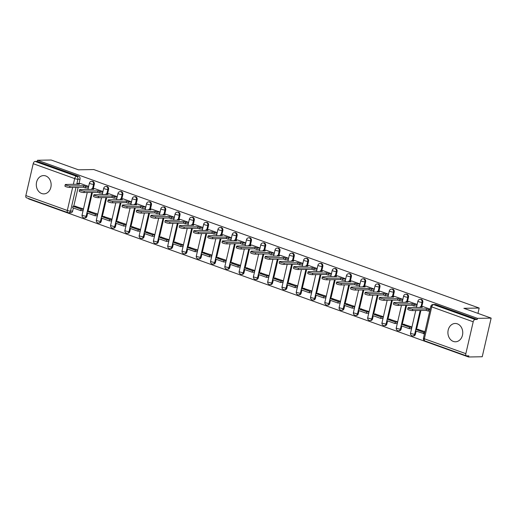 <?xml version="1.0" encoding="UTF-8"?>
<svg xmlns="http://www.w3.org/2000/svg" width="517" height="517" viewBox="0 0 517 517"><rect width="100%" height="100%" fill="white"/><g stroke="black" fill="none" stroke-linecap="round" stroke-linejoin="round"><path stroke-width="0.78" d="M41.69 193.52A9.157 7.425 -91 0 0 43.88 193.881A9.157 7.425 -91 0 0 51.086 185.965A9.157 7.425 -91 0 0 45.748 175.942A9.157 7.425 -91 0 0 43.564 175.58A9.157 7.425 -91 0 0 36.358 183.496A9.157 7.425 -91 0 0 41.69 193.52M453.306 341.414A9.157 7.425 -91 0 0 455.49 341.782A9.157 7.425 -91 0 0 462.696 333.859A9.157 7.425 -91 0 0 457.358 323.842A9.157 7.425 -91 0 0 455.173 323.474A9.157 7.425 -91 0 0 447.968 331.397A9.157 7.425 -91 0 0 453.306 341.414M93.306 188.621L94.301 184.323A2.346 1.906 -91 0 0 92.989 181.409A2.346 1.906 -91 0 0 92.427 181.318L91.671 181.331A2.346 1.906 89 0 1 92.233 181.422A2.346 1.906 89 0 1 93.545 184.336L92.549 188.634M107.588 193.752L108.576 189.455A2.346 1.906 -91 0 0 107.271 186.54A2.346 1.906 -91 0 0 106.709 186.45L105.953 186.463A2.346 1.906 89 0 1 106.515 186.559A2.346 1.906 89 0 1 107.827 189.468L106.832 193.765M121.87 198.883L122.859 194.586A2.346 1.906 -91 0 0 121.553 191.678A2.346 1.906 -91 0 0 120.991 191.581L120.235 191.594A2.346 1.906 89 0 1 120.797 191.691A2.346 1.906 89 0 1 122.109 194.599L121.114 198.896M136.152 204.015L137.141 199.717A2.346 1.906 -91 0 0 135.835 196.809A2.346 1.906 -91 0 0 135.273 196.712L134.517 196.725A2.346 1.906 89 0 1 135.079 196.822A2.346 1.906 89 0 1 136.391 199.73L135.396 204.028M150.434 209.146L151.423 204.848A2.346 1.906 -91 0 0 150.117 201.94A2.346 1.906 -91 0 0 149.555 201.843L148.799 201.856A2.346 1.906 89 0 1 149.361 201.953A2.346 1.906 89 0 1 150.667 204.861L149.678 209.159M164.716 214.277L165.705 209.98A2.346 1.906 -91 0 0 164.393 207.071A2.346 1.906 -91 0 0 163.837 206.974L163.081 206.987A2.346 1.906 89 0 1 163.643 207.084A2.346 1.906 89 0 1 164.949 209.992L163.96 214.29M178.998 219.408L179.987 215.111A2.346 1.906 -91 0 0 178.675 212.203A2.346 1.906 -91 0 0 178.119 212.106L177.363 212.119A2.346 1.906 89 0 1 177.926 212.216A2.346 1.906 89 0 1 179.231 215.124L178.242 219.421M193.28 224.54L194.269 220.242A2.346 1.906 -91 0 0 192.957 217.334A2.346 1.906 -91 0 0 192.402 217.237L191.645 217.25A2.346 1.906 89 0 1 192.208 217.347A2.346 1.906 89 0 1 193.513 220.255L192.524 224.552M207.563 229.671L208.551 225.373A2.346 1.906 -91 0 0 207.239 222.465A2.346 1.906 -91 0 0 206.684 222.368L205.928 222.381A2.346 1.906 89 0 1 206.483 222.478A2.346 1.906 89 0 1 207.795 225.386L206.806 229.684M221.845 234.802L222.833 230.504A2.346 1.906 -91 0 0 221.522 227.596A2.346 1.906 -91 0 0 220.966 227.499L220.21 227.519A2.346 1.906 89 0 1 220.765 227.609A2.346 1.906 89 0 1 222.077 230.517L221.089 234.815M236.127 239.94L237.116 235.642A2.346 1.906 -91 0 0 235.804 232.728A2.346 1.906 -91 0 0 235.248 232.637L234.492 232.65A2.346 1.906 89 0 1 235.048 232.74A2.346 1.906 89 0 1 236.359 235.655L235.371 239.953M250.409 245.071L251.398 240.773A2.346 1.906 -91 0 0 250.086 237.859A2.346 1.906 -91 0 0 249.524 237.768L248.774 237.781A2.346 1.906 89 0 1 249.33 237.872A2.346 1.906 89 0 1 250.642 240.786L249.653 245.084M264.691 250.202L265.68 245.905A2.346 1.906 -91 0 0 264.368 242.99A2.346 1.906 -91 0 0 263.806 242.9L263.056 242.912A2.346 1.906 89 0 1 263.612 243.003A2.346 1.906 89 0 1 264.924 245.918L263.935 250.215M278.973 255.333L279.962 251.036A2.346 1.906 -91 0 0 278.65 248.121A2.346 1.906 -91 0 0 278.088 248.031L277.338 248.044A2.346 1.906 89 0 1 277.894 248.134A2.346 1.906 89 0 1 279.206 251.049L278.217 255.346M293.249 260.465L294.244 256.167A2.346 1.906 -91 0 0 292.932 253.252A2.346 1.906 -91 0 0 292.37 253.162L291.614 253.175A2.346 1.906 89 0 1 292.176 253.265A2.346 1.906 89 0 1 293.488 256.18L292.499 260.478M307.531 265.596L308.526 261.298A2.346 1.906 -91 0 0 307.214 258.384A2.346 1.906 -91 0 0 306.652 258.293L305.896 258.306A2.346 1.906 89 0 1 306.458 258.397A2.346 1.906 89 0 1 307.77 261.311L306.781 265.609M321.813 270.727L322.808 266.429A2.346 1.906 -91 0 0 321.496 263.515A2.346 1.906 -91 0 0 320.934 263.424L320.178 263.437A2.346 1.906 89 0 1 320.74 263.534A2.346 1.906 89 0 1 322.052 266.442L321.063 270.74M336.095 275.858L337.09 271.561A2.346 1.906 -91 0 0 335.779 268.653A2.346 1.906 -91 0 0 335.216 268.556L334.46 268.569A2.346 1.906 89 0 1 335.022 268.666A2.346 1.906 89 0 1 336.334 271.574L335.339 275.871M350.377 280.99L351.373 276.692A2.346 1.906 -91 0 0 350.061 273.784A2.346 1.906 -91 0 0 349.498 273.687L348.742 273.7A2.346 1.906 89 0 1 349.305 273.797A2.346 1.906 89 0 1 350.616 276.705L349.621 281.002M364.659 286.121L365.655 281.823A2.346 1.906 -91 0 0 364.343 278.915A2.346 1.906 -91 0 0 363.781 278.818L363.024 278.831A2.346 1.906 89 0 1 363.587 278.928A2.346 1.906 89 0 1 364.899 281.836L363.903 286.134M378.942 291.252L379.937 286.954A2.346 1.906 -91 0 0 378.625 284.046A2.346 1.906 -91 0 0 378.063 283.949L377.307 283.962A2.346 1.906 89 0 1 377.869 284.059A2.346 1.906 89 0 1 379.181 286.967L378.186 291.265M393.224 296.383L394.219 292.086A2.346 1.906 -91 0 0 392.907 289.177A2.346 1.906 -91 0 0 392.345 289.081L391.589 289.093A2.346 1.906 89 0 1 392.151 289.19A2.346 1.906 89 0 1 393.463 292.099L392.468 296.396M407.506 301.514L408.501 297.217A2.346 1.906 -91 0 0 407.189 294.309A2.346 1.906 -91 0 0 406.627 294.212L405.871 294.225A2.346 1.906 89 0 1 406.433 294.322A2.346 1.906 89 0 1 407.745 297.23L406.75 301.527M421.788 306.646L422.783 302.348A2.346 1.906 -91 0 0 421.471 299.44A2.346 1.906 -91 0 0 420.909 299.343L420.153 299.356A2.346 1.906 89 0 1 420.715 299.453A2.346 1.906 89 0 1 422.027 302.361L421.032 306.659M28.648 198.554L28.571 198.89L468.564 356.988L468.822 355.858L466.696 355.896A2.346 1.312 109.8 0 1 466.424 355.851A2.346 1.312 109.8 0 1 465.843 353.667L473.204 321.787L431.727 306.885L424.367 338.764L465.843 353.667M491.15 318.11L477.482 318.349L37.495 160.251L51.157 160.011L78.442 169.815L93.751 169.55L479.181 308.042L463.865 308.306L491.15 318.11L482.232 356.749L468.564 356.988M26.703 197.804A2.346 1.312 -70.2 0 1 26.432 197.759A2.346 1.312 -70.2 0 1 25.85 195.575L33.211 163.695A2.346 1.312 -70.2 0 1 35.104 161.414L37.23 161.375L78.707 176.278A2.346 1.906 89 0 1 80.019 179.192L79.023 183.49M78.145 187.29L73.769 206.244M73.369 207.983L72.658 211.072L70.525 211.11A2.346 1.906 89 0 1 68.735 212.797A2.346 1.906 89 0 1 68.173 212.7A2.346 1.312 109.8 0 1 67.901 212.661A2.346 2.346 0 0 0 68.735 212.797L70.868 212.758A2.346 1.906 -91 0 0 72.658 211.072M37.23 161.375L37.495 160.251M477.223 319.474L435.753 304.571A2.346 1.906 -91 0 0 435.191 304.481L433.065 304.513A2.346 1.906 89 0 1 433.621 304.61L475.097 319.512L477.223 319.474L477.482 318.349M475.097 319.512A2.346 1.312 109.8 0 0 473.204 321.787M430.163 309.153L423.08 306.626M424.961 331.681L417.826 329.381M411.409 328.638L411.842 326.97L403.544 324.249M416.011 305.896L416.657 306.129L417.045 304.435L408.798 301.495M397.127 323.506L397.56 321.832L389.269 319.118M401.728 300.765L402.375 300.997L402.762 299.304L394.516 296.364M382.845 318.375L383.278 316.701L374.987 313.987M387.446 295.634L388.093 295.866L388.48 294.173L380.234 291.233M368.563 313.244L368.996 311.57L360.704 308.856M373.164 290.502L373.81 290.735L374.198 289.042L365.958 286.101M354.281 308.113L354.714 306.439L346.422 303.725M358.888 285.371L359.528 285.597L359.916 283.911L351.676 280.97M339.999 302.981L340.432 301.308L332.14 298.593M344.606 280.24L345.246 280.466L345.634 278.779L337.394 275.839M325.716 297.85L326.149 296.176L317.858 293.462M330.324 275.109L330.964 275.335L331.352 273.648L323.112 270.701M311.434 292.719L311.867 291.045L303.576 288.331M316.042 269.977L316.682 270.204L317.07 268.517L308.83 265.57M297.152 287.588L297.585 285.914L289.294 283.193M301.76 264.846L302.4 265.072L302.788 263.386L294.548 260.439M282.87 282.456L283.303 280.783L275.012 278.062M287.478 259.708L288.118 259.941L288.505 258.254L280.266 255.308M268.588 277.325L269.027 275.651L260.73 272.931M273.196 254.577L273.836 254.81L274.223 253.123L265.984 250.176M254.306 272.194L254.745 270.52L246.447 267.8M258.914 249.446L259.553 249.679L259.941 247.992L251.701 245.045M240.024 267.063L240.463 265.389L232.165 262.668M244.631 244.315L245.271 244.547L245.659 242.854L237.419 239.914M225.742 261.932L226.181 260.258L217.883 257.537M230.349 239.184L230.989 239.416L231.377 237.723L223.137 234.783M211.459 256.8L211.899 255.127L203.601 252.406M216.067 234.052L216.707 234.285L217.101 232.592L208.855 229.651M197.177 251.663L197.617 249.995L189.319 247.275M201.785 228.921L202.425 229.154L202.819 227.461L194.573 224.52M182.895 246.531L183.335 244.858L175.037 242.143M187.503 223.79L188.143 224.023L188.537 222.329L180.291 219.389M168.613 241.4L169.053 239.726L160.755 237.012M173.221 218.659L173.861 218.891L174.255 217.198L166.009 214.258M154.331 236.269L154.77 234.595L146.473 231.881M158.939 213.527L159.579 213.76L159.973 212.067L151.727 209.127M140.049 231.138L140.488 229.464L132.19 226.75M144.657 208.396L145.296 208.622L145.691 206.936L137.444 203.995M125.767 226.007L126.206 224.333L117.908 221.619M130.374 203.265L131.014 203.491L131.408 201.804L123.162 198.858M111.485 220.875L111.924 219.202L103.626 216.487M116.092 198.134L116.732 198.36L117.126 196.673L108.88 193.726M97.209 215.744L97.642 214.07L89.344 211.35M101.81 193.003L102.45 193.229L102.844 191.542L94.598 188.595M82.927 210.613L83.36 208.939L75.062 206.218M87.528 187.871L88.168 188.098L88.562 186.411L80.316 183.464M92.427 192.421L88.052 211.375M87.651 213.114L86.94 216.203L86.184 216.216A2.346 1.906 89 0 1 84.394 217.903L85.15 217.89A2.346 1.906 -91 0 0 86.94 216.203M106.709 197.552L102.334 216.507M101.933 218.245L101.222 221.334L100.466 221.347A2.346 1.906 89 0 1 98.676 223.034L99.432 223.021A2.346 1.906 -91 0 0 101.222 221.334M120.991 202.683L116.616 221.638M116.215 223.376L115.504 226.465L114.748 226.478A2.346 1.906 89 0 1 112.958 228.165L113.714 228.152A2.346 1.906 -91 0 0 115.504 226.465M135.273 207.815L130.898 226.769M130.497 228.508L129.786 231.597L129.03 231.61A2.346 1.906 89 0 1 127.24 233.296L127.99 233.283A2.346 1.906 -91 0 0 129.786 231.597M149.555 212.946L145.18 231.9M144.779 233.639L144.062 236.728L143.312 236.741A2.346 1.906 89 0 1 141.522 238.434L142.272 238.421A2.346 1.906 -91 0 0 144.062 236.728M163.837 218.077L159.462 237.032M159.062 238.77L158.344 241.859L157.595 241.872A2.346 1.906 89 0 1 155.804 243.565L156.554 243.552A2.346 1.906 -91 0 0 158.344 241.859M178.119 223.208L173.744 242.163M173.344 243.901L172.626 246.99L171.877 247.003A2.346 1.906 89 0 1 170.08 248.696L170.836 248.683A2.346 1.906 -91 0 0 172.626 246.99M192.402 228.346L188.026 247.294M187.626 249.032L186.908 252.122L186.152 252.134A2.346 1.906 89 0 1 184.362 253.828L185.118 253.815A2.346 1.906 -91 0 0 186.908 252.122M206.684 233.477L202.309 252.432M201.908 254.164L201.191 257.253L200.434 257.266A2.346 1.906 89 0 1 198.644 258.959L199.4 258.946A2.346 1.906 -91 0 0 201.191 257.253M220.966 238.608L216.591 257.563M216.19 259.295L215.473 262.39L214.717 262.403A2.346 1.906 89 0 1 212.926 264.09L213.683 264.077A2.346 1.906 -91 0 0 215.473 262.39M235.248 243.74L230.873 262.694M230.472 264.426L229.755 267.522L228.999 267.535A2.346 1.906 89 0 1 227.209 269.221L227.965 269.208A2.346 1.906 -91 0 0 229.755 267.522M249.53 248.871L245.155 267.825M244.754 269.564L244.037 272.653L243.281 272.666A2.346 1.906 89 0 1 241.491 274.353L242.247 274.34A2.346 1.906 -91 0 0 244.037 272.653M263.812 254.002L259.437 272.957M259.036 274.695L258.319 277.784L257.563 277.797A2.346 1.906 89 0 1 255.773 279.484L256.529 279.471A2.346 1.906 -91 0 0 258.319 277.784M278.094 259.133L273.719 278.088M273.319 279.826L272.601 282.915L271.845 282.928A2.346 1.906 89 0 1 270.055 284.615L270.811 284.602A2.346 1.906 -91 0 0 272.601 282.915M292.376 264.265L288.001 283.219M287.594 284.957L286.883 288.047L286.127 288.059A2.346 1.906 89 0 1 284.337 289.746L285.093 289.733A2.346 1.906 -91 0 0 286.883 288.047M306.659 269.396L302.283 288.35M301.876 290.089L301.165 293.178L300.409 293.191A2.346 1.906 89 0 1 298.619 294.877L299.375 294.864A2.346 1.906 -91 0 0 301.165 293.178M320.941 274.527L316.559 293.482M316.158 295.22L315.448 298.309L314.691 298.322A2.346 1.906 89 0 1 312.901 300.009L313.657 299.996A2.346 1.906 -91 0 0 315.448 298.309M335.223 279.658L330.841 298.613M330.441 300.351L329.73 303.44L328.974 303.453A2.346 1.906 89 0 1 327.183 305.14L327.94 305.127A2.346 1.906 -91 0 0 329.73 303.44M349.505 284.789L345.123 303.744M344.723 305.482L344.012 308.571L343.256 308.584A2.346 1.906 89 0 1 341.466 310.278L342.222 310.258A2.346 1.906 -91 0 0 344.012 308.571M363.781 289.921L359.405 308.875M359.005 310.614L358.294 313.703L357.538 313.716A2.346 1.906 89 0 1 355.748 315.409L356.504 315.396A2.346 1.906 -91 0 0 358.294 313.703M378.063 295.052L373.688 314.006M373.287 315.745L372.576 318.834L371.82 318.847A2.346 1.906 89 0 1 370.03 320.54L370.786 320.527A2.346 1.906 -91 0 0 372.576 318.834M392.345 300.19L387.97 319.138M387.569 320.876L386.858 323.965L386.102 323.978A2.346 1.906 89 0 1 384.312 325.671L385.068 325.658A2.346 1.906 -91 0 0 386.858 323.965M406.627 305.321L402.252 324.269M401.851 326.007L401.14 329.096L400.384 329.109A2.346 1.906 89 0 1 398.594 330.802L399.35 330.79A2.346 1.906 -91 0 0 401.14 329.096M420.909 310.452L416.534 329.407M416.133 331.138L415.422 334.228L414.666 334.247A2.346 1.906 89 0 1 412.876 335.934L413.632 335.921A2.346 1.906 -91 0 0 415.422 334.228M477.954 313.367L479.181 308.042M412.76 309.134L412.424 310.594A2.701 0.465 -167 0 1 409.438 310.09A2.701 0.465 -167 0 1 407.687 309.231L408.029 307.77A2.701 0.465 13 0 0 409.774 308.63A2.701 0.465 13 0 0 412.76 309.134L426.499 308.895L428.464 309.599L428.128 311.066L429.73 311.04M423.132 306.626L420.315 306.671L422.286 307.382L408.553 307.621A2.701 0.465 13 0 0 408.029 307.77M420.315 306.671L420.147 307.421M430.066 309.573L428.464 309.599M418.524 329.368L415.752 329.419L415.409 330.88L424.476 333.795M420.153 310.465L415.778 329.419L423.901 332.347L423.559 333.808M424.812 332.328L423.901 332.347M412.424 310.594L426.157 310.362L428.128 311.066M426.157 310.362L426.499 308.895M398.478 304.002L398.142 305.463A2.701 0.465 -167 0 1 395.156 304.959A2.701 0.465 -167 0 1 393.405 304.099L393.747 302.639A2.701 0.465 13 0 0 395.492 303.498A2.701 0.465 13 0 0 398.478 304.002L412.217 303.763L414.182 304.468L413.846 305.935L416.708 305.883M408.85 301.495L406.032 301.54L408.003 302.251L394.271 302.49A2.701 0.465 13 0 0 393.747 302.639M406.032 301.54L405.864 302.283M416.999 304.423L414.182 304.468M404.242 324.237L401.47 324.288L401.127 325.749L409.277 328.676L411.454 328.638M405.871 305.334L401.496 324.282L409.619 327.216L409.277 328.676M411.797 327.177L409.619 327.216M398.142 305.463L411.875 305.224L413.846 305.935M411.875 305.224L412.217 303.763M384.202 298.871L383.86 300.332A2.701 0.465 -167 0 1 380.874 299.828A2.701 0.465 -167 0 1 379.123 298.968L379.465 297.508A2.701 0.465 13 0 0 381.21 298.361A2.701 0.465 13 0 0 384.202 298.871L397.935 298.632L399.899 299.337L399.563 300.804L402.426 300.752M394.568 296.364L391.75 296.409L393.721 297.12L379.989 297.359A2.701 0.465 13 0 0 379.465 297.508M391.75 296.409L391.582 297.152M402.717 299.291L399.899 299.337M389.96 319.105L387.188 319.157L386.852 320.618L394.994 323.545L397.172 323.506M391.595 300.203L387.214 319.151L395.337 322.085L394.994 323.545M397.515 322.046L395.337 322.085M383.86 300.332L397.592 300.093L399.563 300.804M397.592 300.093L397.935 298.632M369.92 293.74L369.577 295.201A2.701 0.465 -167 0 1 366.592 294.696A2.701 0.465 -167 0 1 364.84 293.837L365.183 292.376A2.701 0.465 13 0 0 366.928 293.229A2.701 0.465 13 0 0 369.92 293.74L383.653 293.501L385.617 294.205L385.281 295.672L388.144 295.621M380.286 291.233L377.475 291.278L379.439 291.989L365.706 292.221A2.701 0.465 13 0 0 365.183 292.376M377.475 291.278L377.3 292.021M388.435 294.16L385.617 294.205M375.685 313.974L372.906 314.019L372.57 315.486L380.712 318.414L382.89 318.375M377.313 295.065L372.931 314.019L381.055 316.947L380.712 318.414M383.233 316.915L381.055 316.947M369.577 295.201L383.31 294.961L385.281 295.672M383.31 294.961L383.653 293.501M355.638 288.609L355.295 290.069A2.701 0.465 -167 0 1 352.31 289.565A2.701 0.465 -167 0 1 350.558 288.706L350.901 287.245A2.701 0.465 13 0 0 352.646 288.098A2.701 0.465 13 0 0 355.638 288.609L369.371 288.37L371.335 289.074L370.999 290.541L373.862 290.489M366.004 286.101L363.192 286.147L365.157 286.857L351.424 287.09A2.701 0.465 13 0 0 350.901 287.245M363.192 286.147L363.018 286.89M374.153 289.029L371.335 289.074M361.402 308.843L358.624 308.888L358.287 310.355L366.43 313.283L368.615 313.244M363.031 289.934L358.649 308.888L366.773 311.816L366.43 313.283M368.951 311.783L366.773 311.816M355.295 290.069L369.028 289.83L370.999 290.541M369.028 289.83L369.371 288.37M341.356 283.471L341.013 284.938A2.701 0.465 -167 0 1 338.028 284.434A2.701 0.465 -167 0 1 336.276 283.575L336.619 282.108A2.701 0.465 13 0 0 338.364 282.967A2.701 0.465 13 0 0 341.356 283.471L355.089 283.238L357.053 283.943L356.717 285.41L359.58 285.358M351.722 280.964L348.91 281.015L350.875 281.72L337.142 281.959A2.701 0.465 13 0 0 336.619 282.108M348.91 281.015L348.736 281.759M359.871 283.891L357.053 283.943M347.12 303.712L344.341 303.757L344.005 305.224L352.148 308.151L354.332 308.113M344.341 303.757L352.491 306.684L352.148 308.151M354.668 306.646L352.491 306.684M341.013 284.938L354.752 284.699L356.717 285.41M354.752 284.699L355.089 283.238M327.074 278.34L326.731 279.807A2.701 0.465 -167 0 1 323.745 279.303A2.701 0.465 -167 0 1 322.001 278.443L322.337 276.976A2.701 0.465 13 0 0 324.081 277.836A2.701 0.465 13 0 0 327.074 278.34L340.806 278.107L342.771 278.812L342.435 280.279L345.298 280.227M337.439 275.832L334.628 275.884L336.593 276.589L322.86 276.828A2.701 0.465 13 0 0 322.337 276.976M334.628 275.884L334.454 276.627M345.589 278.76L342.771 278.812M332.838 298.58L330.059 298.626L329.723 300.093L337.866 303.02L340.05 302.981M330.059 298.626L338.208 301.553L337.866 303.02M340.386 301.514L338.208 301.553M326.731 279.807L340.47 279.568L342.435 280.279M340.47 279.568L340.806 278.107M312.791 273.209L312.449 274.676A2.701 0.465 -167 0 1 309.463 274.172A2.701 0.465 -167 0 1 307.718 273.312L308.054 271.845A2.701 0.465 13 0 0 309.799 272.705A2.701 0.465 13 0 0 312.791 273.209L326.524 272.97L328.489 273.68L328.153 275.147L331.022 275.096M323.157 270.701L320.346 270.753L322.311 271.457L308.578 271.696A2.701 0.465 13 0 0 308.054 271.845M320.346 270.753L320.172 271.496M331.307 273.629L328.489 273.68M318.556 293.449L315.777 293.494L315.441 294.961L323.59 297.889L325.768 297.85M315.777 293.494L323.926 296.422L323.59 297.889M326.104 296.383L323.926 296.422M312.449 274.676L326.188 274.437L328.153 275.147M326.188 274.437L326.524 272.97M298.509 268.077L298.167 269.544A2.701 0.465 -167 0 1 295.181 269.04A2.701 0.465 -167 0 1 293.436 268.181L293.772 266.714A2.701 0.465 13 0 0 295.517 267.573A2.701 0.465 13 0 0 298.509 268.077L312.242 267.838L314.213 268.549L313.871 270.01L316.74 269.964M308.875 265.57L306.064 265.622L308.029 266.326L294.296 266.565A2.701 0.465 13 0 0 293.772 266.714M306.064 265.622L305.89 266.365M317.024 268.497L314.213 268.549M304.274 288.318L301.495 288.363L301.159 289.83L309.308 292.758L311.486 292.719M301.495 288.363L309.644 291.291L309.308 292.758M311.822 291.252L309.644 291.291M298.167 269.544L311.906 269.305L313.871 270.01M311.906 269.305L312.242 267.838M284.227 262.946L283.885 264.413A2.701 0.465 -167 0 1 280.899 263.909A2.701 0.465 -167 0 1 279.154 263.05L279.49 261.583A2.701 0.465 13 0 0 281.235 262.442A2.701 0.465 13 0 0 284.227 262.946L297.96 262.707L299.931 263.418L299.589 264.878L302.458 264.833M294.593 260.439L291.782 260.49L293.746 261.195L280.014 261.434A2.701 0.465 13 0 0 279.49 261.583M291.782 260.49L291.607 261.234M302.742 263.366L299.931 263.418M289.992 283.187L287.213 283.232L286.877 284.699L295.026 287.626L297.204 287.588M287.213 283.232L295.362 286.159L295.026 287.626M297.54 286.121L295.362 286.159M283.885 264.413L297.624 264.174L299.589 264.878M297.624 264.174L297.96 262.707M269.945 257.815L269.603 259.282A2.701 0.465 -167 0 1 266.617 258.778A2.701 0.465 -167 0 1 264.872 257.918L265.208 256.451A2.701 0.465 13 0 0 266.959 257.311A2.701 0.465 13 0 0 269.945 257.815L283.678 257.576L285.649 258.287L285.306 259.747L288.176 259.702M280.311 255.308L277.5 255.359L279.464 256.064L265.732 256.303A2.701 0.465 13 0 0 265.208 256.451M277.5 255.359L277.325 256.102M288.46 258.235L285.649 258.287M275.71 278.049L272.931 278.101L272.595 279.568L280.744 282.495L282.922 282.456M272.931 278.101L281.08 281.028L280.744 282.495M283.258 280.99L281.08 281.028M269.603 259.282L283.342 259.043L285.306 259.747M283.342 259.043L283.678 257.576M255.663 252.684L255.327 254.151A2.701 0.465 -167 0 1 252.335 253.64A2.701 0.465 -167 0 1 250.59 252.787L250.926 251.32A2.701 0.465 13 0 0 252.677 252.18A2.701 0.465 13 0 0 255.663 252.684L269.396 252.445L271.367 253.156L271.024 254.616L273.894 254.571M266.029 250.176L263.218 250.228L265.182 250.932L251.449 251.172A2.701 0.465 13 0 0 250.926 251.32M263.218 250.228L263.043 250.971M274.178 253.104L271.367 253.156M261.428 272.918L258.649 272.97L258.313 274.43L266.462 277.364L268.64 277.325M258.649 272.97L266.798 275.897L266.462 277.364M268.976 275.858L266.798 275.897M255.327 254.151L269.06 253.912L271.024 254.616M269.06 253.912L269.396 252.445M241.381 247.553L241.045 249.02A2.701 0.465 -167 0 1 238.053 248.509A2.701 0.465 -167 0 1 236.308 247.656L236.644 246.189A2.701 0.465 13 0 0 238.395 247.048A2.701 0.465 13 0 0 241.381 247.553L255.114 247.313L257.085 248.024L256.742 249.485L259.612 249.433M251.753 245.045L248.935 245.097L250.9 245.801L237.167 246.04A2.701 0.465 13 0 0 236.644 246.189M248.935 245.097L248.761 245.84M259.896 247.973L257.085 248.024M247.145 267.787L244.367 267.838L244.03 269.299L252.18 272.226L254.358 272.194M244.367 267.838L252.516 270.766L252.18 272.226M254.694 270.727L252.516 270.766M241.045 249.02L254.778 248.78L256.742 249.485M254.778 248.78L255.114 247.313M227.099 242.421L226.763 243.888A2.701 0.465 -167 0 1 223.771 243.378A2.701 0.465 -167 0 1 222.026 242.525L222.362 241.058A2.701 0.465 13 0 0 224.113 241.917A2.701 0.465 13 0 0 227.099 242.421L240.832 242.182L242.803 242.887L242.46 244.354L245.329 244.302M237.471 239.914L234.653 239.959L236.618 240.67L222.885 240.909A2.701 0.465 13 0 0 222.362 241.058M234.653 239.959L234.479 240.709M245.614 242.841L242.803 242.887M232.863 262.655L230.084 262.707L229.748 264.168L237.898 267.095L240.075 267.063M230.084 262.707L238.234 265.635L237.898 267.095M240.411 265.596L238.234 265.635M226.763 243.888L240.495 243.649L242.46 244.354M240.495 243.649L240.832 242.182M212.817 237.29L212.481 238.751A2.701 0.465 -167 0 1 209.488 238.247A2.701 0.465 -167 0 1 207.744 237.387L208.08 235.926A2.701 0.465 13 0 0 209.831 236.786A2.701 0.465 13 0 0 212.817 237.29L226.549 237.051L228.52 237.755L228.178 239.222L231.047 239.171M223.189 234.783L220.371 234.828L222.342 235.539L208.603 235.778A2.701 0.465 13 0 0 208.08 235.926M220.371 234.828L220.197 235.578M231.332 237.71L228.52 237.755M218.581 257.524L215.802 257.576L215.466 259.036L223.615 261.964L225.793 261.925M215.802 257.576L223.951 260.503L223.615 261.964M226.129 260.465L223.951 260.503M212.481 238.751L226.213 238.518L228.178 239.222M226.213 238.518L226.549 237.051M198.534 232.159L198.198 233.619A2.701 0.465 -167 0 1 195.206 233.115A2.701 0.465 -167 0 1 193.461 232.256L193.797 230.795A2.701 0.465 13 0 0 195.549 231.655A2.701 0.465 13 0 0 198.534 232.159L212.267 231.92L214.238 232.624L213.896 234.091L216.765 234.039M208.907 229.651L206.089 229.697L208.06 230.408L194.321 230.647A2.701 0.465 13 0 0 193.797 230.795M206.089 229.697L205.915 230.446M217.05 232.579L214.238 232.624M204.299 252.393L201.52 252.445L201.184 253.905L209.333 256.833L211.511 256.794M201.52 252.445L209.669 255.372L209.333 256.833M211.847 255.333L209.669 255.372M198.198 233.619L211.931 233.387L213.896 234.091M211.931 233.387L212.267 231.92M184.252 227.028L183.916 228.488A2.701 0.465 -167 0 1 180.924 227.984A2.701 0.465 -167 0 1 179.179 227.125L179.515 225.664A2.701 0.465 13 0 0 181.267 226.524A2.701 0.465 13 0 0 184.252 227.028L197.985 226.789L199.956 227.493L199.614 228.96L202.483 228.908M194.625 224.52L191.807 224.565L193.778 225.276L180.039 225.515A2.701 0.465 13 0 0 179.515 225.664M191.807 224.565L191.633 225.309M202.767 227.448L199.956 227.493M190.017 247.262L187.238 247.313L186.902 248.774L195.051 251.701L197.229 251.663M187.238 247.313L195.387 250.241L195.051 251.701M197.565 250.202L195.387 250.241M183.916 228.488L197.649 228.249L199.614 228.96M197.649 228.249L197.985 226.789M169.97 221.896L169.634 223.357A2.701 0.465 -167 0 1 166.642 222.853A2.701 0.465 -167 0 1 164.897 221.993L165.233 220.533A2.701 0.465 13 0 0 166.985 221.386A2.701 0.465 13 0 0 169.97 221.896L183.703 221.657L185.674 222.362L185.338 223.829L188.201 223.777M180.343 219.389L177.525 219.434L179.496 220.145L165.757 220.384A2.701 0.465 13 0 0 165.233 220.533M177.525 219.434L177.35 220.177M188.492 222.316L185.674 222.362M175.735 242.13L172.956 242.176L172.62 243.643L180.769 246.57L182.947 246.531M172.956 242.176L181.105 245.11L180.769 246.57M183.283 245.071L181.105 245.11M169.634 223.357L183.367 223.118L185.338 223.829M183.367 223.118L183.703 221.657M155.688 216.765L155.352 218.226A2.701 0.465 -167 0 1 152.366 217.722A2.701 0.465 -167 0 1 150.615 216.862L150.951 215.402A2.701 0.465 13 0 0 152.702 216.255A2.701 0.465 13 0 0 155.688 216.765L169.421 216.526L171.392 217.23L171.056 218.697L173.919 218.646M166.06 214.258L163.243 214.303L165.214 215.014L151.475 215.246A2.701 0.465 13 0 0 150.951 215.402M163.243 214.303L163.068 215.046M174.21 217.185L171.392 217.23M161.453 236.999L158.674 237.044L158.338 238.511L166.487 241.439L168.665 241.4M158.674 237.044L166.823 239.972L166.487 241.439M169.001 239.94L166.823 239.972M155.352 218.226L169.085 217.987L171.056 218.697M169.085 217.987L169.421 216.526M141.406 211.634L141.07 213.094A2.701 0.465 -167 0 1 138.084 212.59A2.701 0.465 -167 0 1 136.333 211.731L136.669 210.264A2.701 0.465 13 0 0 138.42 211.123A2.701 0.465 13 0 0 141.406 211.634L155.139 211.395L157.11 212.099L156.774 213.566L159.637 213.515M151.778 209.12L148.961 209.172L150.932 209.876L137.192 210.115A2.701 0.465 13 0 0 136.669 210.264M148.961 209.172L148.793 209.915M159.927 212.054L157.11 212.099M147.171 231.868L144.392 231.913L144.056 233.38L152.205 236.308L154.383 236.269M144.392 231.913L152.541 234.841L152.205 236.308M154.719 234.808L152.541 234.841M141.07 213.094L154.803 212.855L156.774 213.566M154.803 212.855L155.139 211.395M127.124 206.496L126.788 207.963A2.701 0.465 -167 0 1 123.802 207.459A2.701 0.465 -167 0 1 122.051 206.6L122.387 205.133A2.701 0.465 13 0 0 124.138 205.992A2.701 0.465 13 0 0 127.124 206.496L140.857 206.264L142.828 206.968L142.492 208.435L145.355 208.383M137.496 203.989L134.679 204.041L136.65 204.745L122.917 204.984A2.701 0.465 13 0 0 122.387 205.133M134.679 204.041L134.51 204.784M145.645 206.916L142.828 206.968M132.888 226.737L130.11 226.782L129.773 228.249L137.923 231.177L140.101 231.138M130.11 226.782L138.259 229.71L137.923 231.177M140.437 229.671L138.259 229.71M126.788 207.963L140.521 207.724L142.492 208.435M140.521 207.724L140.857 206.264M112.842 201.365L112.506 202.832A2.701 0.465 -167 0 1 109.52 202.328A2.701 0.465 -167 0 1 107.769 201.468L108.105 200.001A2.701 0.465 13 0 0 109.856 200.861A2.701 0.465 13 0 0 112.842 201.365L126.575 201.132L128.546 201.837L128.21 203.304L131.072 203.252M123.214 198.858L120.396 198.909L122.367 199.614L108.635 199.853A2.701 0.465 13 0 0 108.105 200.001M120.396 198.909L120.228 199.652M131.363 201.785L128.546 201.837M118.606 221.606L115.834 221.651L115.491 223.118L123.641 226.045L125.818 226.007M115.834 221.651L123.977 224.578L123.641 226.045M126.154 224.54L123.977 224.578M112.506 202.832L126.238 202.593L128.21 203.304M126.238 202.593L126.575 201.132M98.56 196.234L98.224 197.701A2.701 0.465 -167 0 1 95.238 197.197A2.701 0.465 -167 0 1 93.487 196.337L93.823 194.87A2.701 0.465 13 0 0 95.574 195.73A2.701 0.465 13 0 0 98.56 196.234L112.292 195.995L114.263 196.706L113.927 198.166L116.79 198.121M108.932 193.726L106.114 193.778L108.085 194.482L94.352 194.722A2.701 0.465 13 0 0 93.823 194.87M106.114 193.778L105.946 194.521M117.081 196.654L114.263 196.706M104.324 216.474L101.552 216.52L101.209 217.987L109.358 220.914L111.536 220.875M101.552 216.52L109.694 219.447L109.358 220.914M111.872 219.408L109.694 219.447M98.224 197.701L111.956 197.462L113.927 198.166M111.956 197.462L112.292 195.995M84.277 191.103L83.941 192.57A2.701 0.465 -167 0 1 80.956 192.065A2.701 0.465 -167 0 1 79.204 191.206L79.54 189.739A2.701 0.465 13 0 0 81.292 190.599A2.701 0.465 13 0 0 84.277 191.103L98.01 190.863L99.981 191.574L99.645 193.035L102.508 192.99M94.65 188.595L91.832 188.647L93.803 189.351L80.07 189.59A2.701 0.465 13 0 0 79.54 189.739M91.832 188.647L91.664 189.39M102.799 191.523L99.981 191.574M90.042 211.343L87.27 211.388L86.927 212.855L95.076 215.783L97.254 215.744M87.27 211.388L95.412 214.316L95.076 215.783M97.597 214.277L95.412 214.316M83.941 192.57L97.674 192.33L99.645 193.035M97.674 192.33L98.01 190.863M69.995 185.971L69.659 187.438A2.701 0.465 -167 0 1 66.674 186.934A2.701 0.465 -167 0 1 64.922 186.075L65.265 184.608A2.701 0.465 13 0 0 67.01 185.467A2.701 0.465 13 0 0 69.995 185.971L83.735 185.732L85.699 186.443L85.363 187.904L88.226 187.858M80.368 183.464L77.55 183.516L79.521 184.22L65.788 184.459A2.701 0.465 13 0 0 65.265 184.608M77.55 183.516L77.382 184.259M88.517 186.391L85.699 186.443M75.76 206.212L72.987 206.257L72.645 207.724L80.794 210.652L82.972 210.613M72.987 206.257L81.13 209.185L80.794 210.652M83.315 209.146L81.13 209.185M69.659 187.438L83.392 187.199L85.363 187.904M83.392 187.199L83.735 185.732M94.301 184.323L93.545 184.336A2.346 0.401 -167 0 1 90.339 183.703A2.346 0.401 13 0 1 89.422 183.147L87.968 189.455M108.576 189.455L107.827 189.468A2.346 0.401 -167 0 1 104.621 188.834A2.346 0.401 13 0 1 103.704 188.278L102.25 194.586M122.859 194.586L122.109 194.599A2.346 0.401 -167 0 1 118.904 193.965A2.346 0.401 13 0 1 117.986 193.41L116.532 199.717M137.141 199.717L136.391 199.73A2.346 0.401 -167 0 1 133.186 199.097A2.346 0.401 13 0 1 132.268 198.547L130.814 204.848M151.423 204.848L150.667 204.861A2.346 0.401 -167 0 1 147.468 204.228A2.346 0.401 13 0 1 146.55 203.679L145.096 209.98M165.705 209.98L164.949 209.992A2.346 0.401 -167 0 1 161.75 209.359A2.346 0.401 13 0 1 160.832 208.81L159.378 215.111M179.987 215.111L179.231 215.124A2.346 0.401 -167 0 1 176.032 214.49A2.346 0.401 13 0 1 175.114 213.941L173.66 220.242M194.269 220.242L193.513 220.255A2.346 0.401 -167 0 1 190.314 219.622A2.346 0.401 13 0 1 189.396 219.072L187.942 225.373M208.551 225.373L207.795 225.386A2.346 0.401 -167 0 1 204.59 224.753A2.346 0.401 13 0 1 203.679 224.204L202.225 230.504M222.833 230.504L222.077 230.517A2.346 0.401 -167 0 1 218.872 229.884A2.346 0.401 13 0 1 217.961 229.335L216.507 235.642M237.116 235.642L236.359 235.655A2.346 0.401 -167 0 1 233.154 235.015A2.346 0.401 13 0 1 232.243 234.466L230.789 240.773M251.398 240.773L250.642 240.786A2.346 0.401 -167 0 1 247.436 240.153A2.346 0.401 13 0 1 246.525 239.597L245.071 245.905M265.68 245.905L264.924 245.918A2.346 0.401 -167 0 1 261.718 245.284A2.346 0.401 13 0 1 260.807 244.728L259.353 251.036M279.962 251.036L279.206 251.049A2.346 0.401 -167 0 1 276 250.415A2.346 0.401 13 0 1 275.089 249.86L273.635 256.167M294.244 256.167L293.488 256.18A2.346 0.401 -167 0 1 290.283 255.547A2.346 0.401 13 0 1 289.371 254.991L287.917 261.298M308.526 261.298L307.77 261.311A2.346 0.401 -167 0 1 304.565 260.678A2.346 0.401 13 0 1 303.653 260.122L302.199 266.429M322.808 266.429L322.052 266.442A2.346 0.401 -167 0 1 318.847 265.809A2.346 0.401 13 0 1 317.936 265.253L316.482 271.561M337.09 271.561L336.334 271.574A2.346 0.401 -167 0 1 333.129 270.94A2.346 0.401 13 0 1 332.218 270.391L330.764 276.692M351.373 276.692L350.616 276.705A2.346 0.401 -167 0 1 347.411 276.072A2.346 0.401 13 0 1 346.5 275.522L345.046 281.823M365.655 281.823L364.899 281.836A2.346 0.401 -167 0 1 361.693 281.203A2.346 0.401 13 0 1 360.782 280.653L359.321 286.954M379.937 286.954L379.181 286.967A2.346 0.401 -167 0 1 375.975 286.334A2.346 0.401 13 0 1 375.064 285.785L373.604 292.086M394.219 292.086L393.463 292.099A2.346 0.401 -167 0 1 390.257 291.465A2.346 0.401 13 0 1 389.346 290.916L387.886 297.217M408.501 297.217L407.745 297.23A2.346 0.401 -167 0 1 404.54 296.596A2.346 0.401 13 0 1 403.628 296.047L402.168 302.348M422.783 302.348L422.027 302.361A2.346 0.401 -167 0 1 418.822 301.728A2.346 0.401 13 0 1 417.91 301.178L416.45 307.479M80.019 179.192L77.886 179.225L76.723 184.272M76.018 187.328L70.525 211.11A2.346 0.401 13 0 1 67.32 210.471L72.651 187.387M73.356 184.33L74.681 178.591L33.211 163.695M25.85 195.575L67.32 210.471A2.346 1.312 109.8 0 0 67.901 212.661L26.432 197.759M91.671 192.434L87.295 211.388M86.953 212.862L86.184 216.216A2.346 0.401 13 0 1 82.978 215.583A2.346 0.401 13 0 1 82.067 215.027A2.346 2.346 0 0 0 84.394 217.903M105.953 197.565L101.578 216.52M101.235 217.993L100.466 221.347A2.346 0.401 13 0 1 97.261 220.714A2.346 0.401 13 0 1 96.343 220.158A2.346 2.346 0 0 0 98.676 223.034M120.235 202.696L115.86 221.651M115.517 223.124L114.748 226.478A2.346 0.401 13 0 1 111.543 225.845A2.346 0.401 13 0 1 110.625 225.296A2.346 2.346 0 0 0 112.958 228.165M134.517 207.828L130.142 226.782M129.799 228.255L129.03 231.61A2.346 0.401 13 0 1 125.825 230.976A2.346 0.401 13 0 1 124.907 230.427A2.346 2.346 0 0 0 127.24 233.296M148.799 212.959L144.424 231.913M144.081 233.387L143.312 236.741A2.346 0.401 13 0 1 140.107 236.107A2.346 0.401 13 0 1 139.189 235.558A2.346 2.346 0 0 0 141.522 238.434M163.081 218.09L158.706 237.044M158.364 238.524L157.595 241.872A2.346 0.401 13 0 1 154.389 241.239A2.346 0.401 13 0 1 153.471 240.689A2.346 2.346 0 0 0 155.804 243.565M177.363 223.228L172.988 242.176M172.646 243.656L171.877 247.003A2.346 0.401 13 0 1 168.671 246.37A2.346 0.401 13 0 1 167.754 245.821A2.346 2.346 0 0 0 170.08 248.696M191.645 228.359L187.27 247.307M186.928 248.787L186.152 252.134A2.346 0.401 13 0 1 182.953 251.501A2.346 0.401 13 0 1 182.036 250.952A2.346 2.346 0 0 0 184.362 253.828M205.928 233.49L201.552 252.445M201.21 253.918L200.434 257.266A2.346 0.401 13 0 1 197.236 256.632A2.346 0.401 13 0 1 196.318 256.083A2.346 2.346 0 0 0 198.644 258.959M220.21 238.621L215.835 257.576M215.492 259.049L214.717 262.403A2.346 0.401 13 0 1 211.518 261.764A2.346 0.401 13 0 1 210.6 261.214A2.346 2.346 0 0 0 212.926 264.09M234.492 243.753L230.117 262.707M229.774 264.181L228.999 267.535A2.346 0.401 13 0 1 225.8 266.901A2.346 0.401 13 0 1 224.882 266.345A2.346 2.346 0 0 0 227.209 269.221M248.774 248.884L244.399 267.838M244.056 269.312L243.281 272.666A2.346 0.401 13 0 1 240.075 272.032A2.346 0.401 13 0 1 239.164 271.477A2.346 2.346 0 0 0 241.491 274.353M263.056 254.015L258.681 272.97M258.338 274.443L257.563 277.797A2.346 0.401 13 0 1 254.358 277.164A2.346 0.401 13 0 1 253.446 276.608A2.346 2.346 0 0 0 255.773 279.484M277.338 259.146L272.963 278.101M272.621 279.574L271.845 282.928A2.346 0.401 13 0 1 268.64 282.295A2.346 0.401 13 0 1 267.728 281.739A2.346 2.346 0 0 0 270.055 284.615M291.62 264.277L287.245 283.232M286.903 284.705L286.127 288.059A2.346 0.401 13 0 1 282.922 287.426A2.346 0.401 13 0 1 282.011 286.87A2.346 2.346 0 0 0 284.337 289.746M305.902 269.409L301.527 288.363M301.185 289.837L300.409 293.191A2.346 0.401 13 0 1 297.204 292.557A2.346 0.401 13 0 1 296.293 292.002A2.346 2.346 0 0 0 298.619 294.877M320.185 274.54L315.809 293.494M315.467 294.968L314.691 298.322A2.346 0.401 13 0 1 311.486 297.689A2.346 0.401 13 0 1 310.575 297.139A2.346 2.346 0 0 0 312.901 300.009M334.467 279.671L330.092 298.626M329.749 300.099L328.974 303.453A2.346 0.401 13 0 1 325.768 302.82A2.346 0.401 13 0 1 324.857 302.271A2.346 2.346 0 0 0 327.183 305.14M348.749 284.802L344.374 303.757M344.031 305.23L343.256 308.584A2.346 0.401 13 0 1 340.05 307.951A2.346 0.401 13 0 1 339.139 307.402A2.346 2.346 0 0 0 341.466 310.278M358.313 310.362L357.538 313.716A2.346 0.401 13 0 1 354.332 313.082A2.346 0.401 13 0 1 353.421 312.533A2.346 2.346 0 0 0 355.748 315.409M372.595 315.499L371.82 318.847A2.346 0.401 13 0 1 368.615 318.213A2.346 0.401 13 0 1 367.703 317.664A2.346 2.346 0 0 0 370.03 320.54M386.878 320.63L386.102 323.978A2.346 0.401 13 0 1 382.897 323.345A2.346 0.401 13 0 1 381.985 322.795A2.346 2.346 0 0 0 384.312 325.671M401.16 325.762L400.384 329.109A2.346 0.401 13 0 1 397.179 328.476A2.346 0.401 13 0 1 396.268 327.927A2.346 2.346 0 0 0 398.594 330.802M415.442 330.893L414.666 334.247A2.346 0.401 13 0 1 411.461 333.607A2.346 0.401 13 0 1 410.55 333.058A2.346 2.346 0 0 0 412.876 335.934M435.753 304.571L433.621 304.61A2.346 1.312 -70.2 0 0 431.727 306.885A2.346 0.401 -167 0 1 430.816 306.335L423.455 338.215A2.346 2.346 0 0 0 424.948 340.949L466.424 355.851M78.707 176.278L76.574 176.316A2.346 1.906 89 0 1 77.886 179.225A2.346 0.401 13 0 1 74.681 178.591A2.346 1.312 -70.2 0 1 76.574 176.316L35.104 161.414M424.948 340.949A2.346 1.312 109.8 0 1 424.367 338.764A2.346 0.401 -167 0 1 423.455 338.215M410.55 333.058L415.746 310.543M420.153 299.356A2.346 2.346 0 0 0 417.91 301.178M396.268 327.927L401.463 305.405M405.871 294.225A2.346 2.346 0 0 0 403.628 296.047M381.985 322.795L387.181 300.274M391.589 289.093A2.346 2.346 0 0 0 389.346 290.916M367.703 317.664L372.899 295.142M377.307 283.962A2.346 2.346 0 0 0 375.064 285.785M353.421 312.533L358.617 290.011M363.024 278.831A2.346 2.346 0 0 0 360.782 280.653M339.139 307.402L344.335 284.88M348.742 273.7A2.346 2.346 0 0 0 346.5 275.522M324.857 302.271L330.053 279.749M334.46 268.569A2.346 2.346 0 0 0 332.218 270.391M310.575 297.139L315.771 274.617M320.178 263.437A2.346 2.346 0 0 0 317.936 265.253M296.293 292.002L301.489 269.486M305.896 258.306A2.346 2.346 0 0 0 303.653 260.122M282.011 286.87L287.206 264.355M291.614 253.175A2.346 2.346 0 0 0 289.371 254.991M267.728 281.739L272.924 259.224M277.338 248.044A2.346 2.346 0 0 0 275.089 249.86M253.446 276.608L258.649 254.093M263.056 242.912A2.346 2.346 0 0 0 260.807 244.728M239.164 271.477L244.367 248.961M248.774 237.781A2.346 2.346 0 0 0 246.525 239.597M224.882 266.345L230.084 243.83M234.492 232.65A2.346 2.346 0 0 0 232.243 234.466M210.6 261.214L215.802 238.699M220.21 227.519A2.346 2.346 0 0 0 217.961 229.335M196.318 256.083L201.52 233.561M205.928 222.381A2.346 2.346 0 0 0 203.679 224.204M182.036 250.952L187.238 228.43M191.645 217.25A2.346 2.346 0 0 0 189.396 219.072M167.754 245.821L172.956 223.299M177.363 212.119A2.346 2.346 0 0 0 175.114 213.941M153.471 240.689L158.674 218.168M163.081 206.987A2.346 2.346 0 0 0 160.832 208.81M139.189 235.558L144.392 213.036M148.799 201.856A2.346 2.346 0 0 0 146.55 203.679M124.907 230.427L130.11 207.905M134.517 196.725A2.346 2.346 0 0 0 132.268 198.547M110.625 225.296L115.827 202.774M120.235 191.594A2.346 2.346 0 0 0 117.986 193.41M96.343 220.158L101.545 197.643M105.953 186.463A2.346 2.346 0 0 0 103.704 188.278M82.067 215.027L87.263 192.511M91.671 181.331A2.346 2.346 0 0 0 89.422 183.147M433.065 304.513A2.346 2.346 0 0 0 430.816 306.335"/></g></svg>
